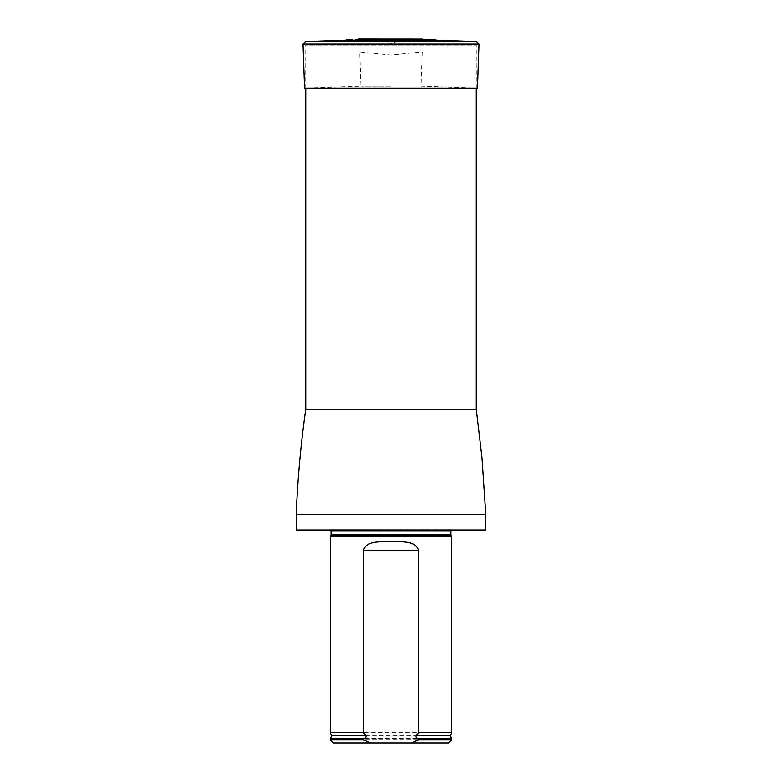 <?xml version="1.0" encoding="UTF-8"?>
<svg xmlns="http://www.w3.org/2000/svg" width="782" height="782" viewBox="0 0 782 782"><rect width="100%" height="100%" fill="white"/><g stroke="black" fill="none" stroke-linecap="round" stroke-linejoin="round"><path stroke-width="0.59" stroke-dasharray="3.91 2.93" d="M305.752 88.112L305.752 45.17L476.248 45.17L305.752 45.17M296.808 530.548L485.192 530.548M327.981 530.548L454.019 530.548L327.981 530.548L329.359 529.903L452.641 529.903L329.867 529.785L452.133 529.785L329.867 529.785L331.089 530.998L450.911 530.998L452.123 529.785L454.019 530.548M485.798 529.942L296.202 529.942M330.336 536.618L451.664 536.618M448.624 742.9L333.376 742.9M451.664 739.87L330.336 739.87M451.664 738.658L330.336 738.658M330.336 732.587L451.664 732.587M345.742 40.234L436.258 40.234M391 41.798L385.809 41.798L391 41.798M391 86.147L360.952 86.147L391 86.147M391 51.944L422.241 51.944L391 51.944M391 88.112L304.56 88.112L360.952 86.147L359.759 51.944L391 55.102L422.241 51.944L421.048 86.147L477.44 88.112L391 88.112M476.248 409.201L305.752 409.201M485.798 514.771L296.202 514.771M330.972 535.259L451.028 535.259M331.089 534.741L450.911 534.741M330.649 738.404L451.351 738.404M331.421 735.725L450.579 735.725M434.597 39.491L347.404 39.491M423.531 39.1L358.469 39.1M391 39.139L359.495 39.139L391 39.139M476.629 41.642L305.371 41.642M478.975 44.154L303.025 44.154M476.248 88.112L476.248 45.17M359.495 39.139L423.267 39.1L396.191 41.798L391 43.694L385.809 41.798L359.495 39.139"/><path stroke-width="1.17" d="M296.202 529.942L485.798 529.942L485.192 530.548L296.808 530.548L296.202 529.942L296.202 514.771C297.58 479.503 300.767 444.313 305.752 409.201L305.752 88.112M330.972 535.259L451.028 535.259L451.664 536.618L330.336 536.618L331.089 534.741L331.001 530.548M370.912 742.9L363.386 739.87L330.336 739.87L333.376 742.9L448.624 742.9L451.664 739.87L451.664 738.658L418.614 738.658L418.614 739.87L451.664 739.87M418.614 739.87L411.088 742.9M330.336 739.87L330.336 738.658L364.08 738.404C365.702 737.983 366.289 737.094 365.849 735.725L363.386 732.587L363.386 550.264C367.227 539.668 381.44 542.346 390.971 541.496C400.55 542.337 414.763 539.658 418.614 550.264L418.614 732.587L416.151 735.725C415.711 737.084 416.298 737.983 417.92 738.404L418.614 738.658M363.386 739.87L363.386 738.658M363.386 732.587L330.336 732.587L330.336 536.618M416.151 735.725L450.579 735.725L451.664 732.587L418.614 732.587M451.664 732.587L451.664 536.618M434.597 39.491L358.469 39.1L434.597 39.491L436.258 40.234L345.742 40.234L305.371 41.642L476.629 41.642L478.975 44.154L303.025 44.154L304.56 88.112L477.44 88.112L478.975 44.154M305.752 409.201L476.248 409.201L476.248 88.112M296.202 514.771L485.798 514.771L481.947 457.705L476.248 409.201M451.028 535.259L450.911 534.741L331.089 534.741M450.911 534.741L450.911 530.998L331.089 530.998M364.08 738.404L330.336 738.658M450.579 735.725L451.351 738.404L417.92 738.404M365.849 735.725L331.421 735.725L330.649 738.404M418.614 550.264L363.386 550.264M485.798 529.942L485.798 514.771M331.421 735.725L330.336 732.587M347.404 39.491L345.742 40.234M359.495 39.139L358.469 39.1M422.505 39.139L358.733 39.1M436.258 40.234L476.629 41.642M305.371 41.642L303.025 44.154"/></g></svg>
